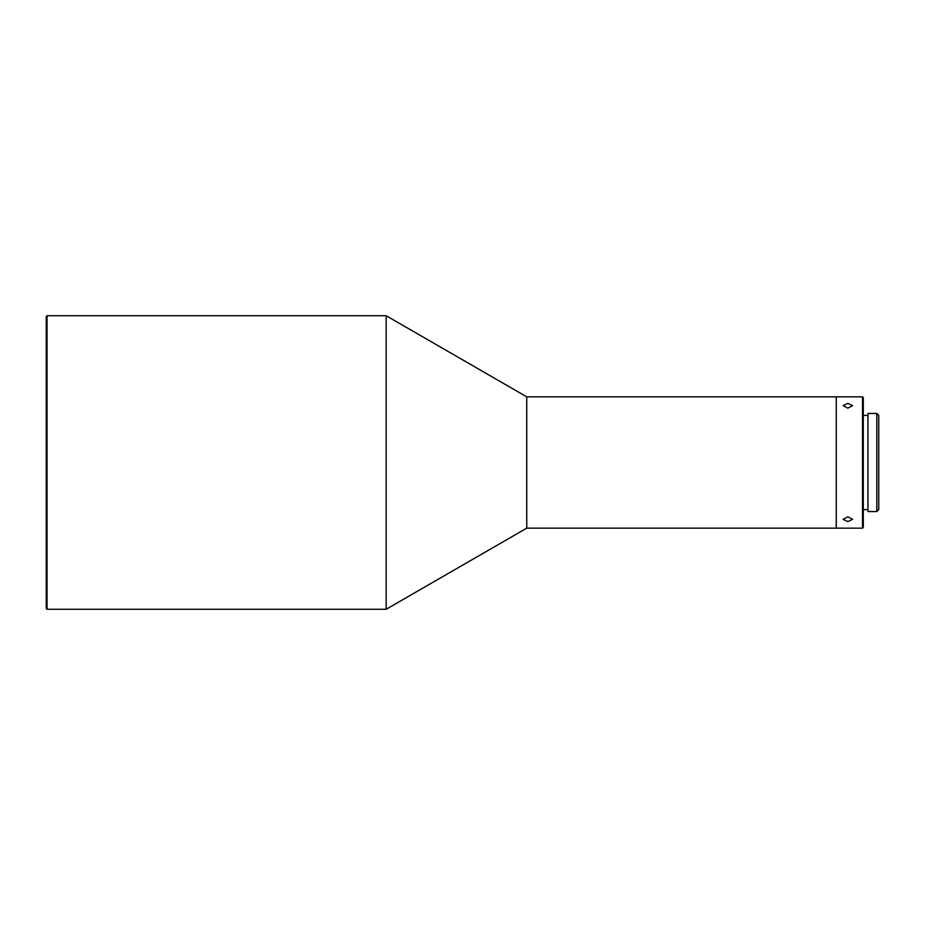 <?xml version="1.0" encoding="UTF-8"?>
<svg xmlns="http://www.w3.org/2000/svg" width="925" height="925" viewBox="0 0 925 925"><rect width="100%" height="100%" fill="white"/><g stroke="black" fill="none" stroke-linecap="round" stroke-linejoin="round"><path stroke-width="1.39" d="M847.855 521.596L843.103 519.364L847.855 516.844L852.596 519.364L847.855 521.596M847.855 408.156L843.103 405.636L847.855 403.404L852.596 405.636L847.855 408.156M526.741 396.837L836.258 396.837L836.258 528.163L862.528 528.163L862.528 396.837L836.258 396.837L836.258 528.163L526.741 528.163L526.741 396.837L386.153 315.726L386.153 609.274L526.741 528.163M862.528 528.163L863.303 527.389L863.303 397.611L862.528 396.837M863.303 509.617L867.939 509.617M863.303 415.383L867.939 415.383M867.939 511.548L867.939 413.452L876.819 413.452L876.819 511.548L867.939 511.548M876.819 413.452L878.75 415.383L878.75 509.617L876.819 511.548M47.025 609.274L46.25 608.5L46.25 316.5L47.025 315.726L47.025 609.274L386.153 609.274M47.025 315.726L386.153 315.726"/></g></svg>
